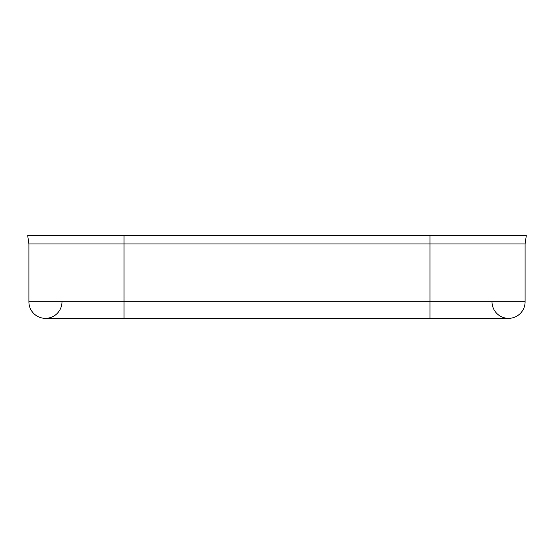 <?xml version="1.0" encoding="UTF-8"?>
<svg xmlns="http://www.w3.org/2000/svg" width="554" height="554" viewBox="0 0 554 554"><rect width="100%" height="100%" fill="white"/><g stroke="black" fill="none" stroke-linecap="round" stroke-linejoin="round"><path stroke-width="0.83" d="M124.006 235.651L27.7 235.651L28.905 243.919L124.006 243.919L124.006 235.651L526.3 235.651L525.095 243.919L124.006 243.919L124.006 301.812L28.905 301.812L28.905 243.919M525.095 301.812A16.537 16.537 0 0 1 508.551 318.349A16.537 16.537 0 0 0 525.095 301.812L429.994 301.812L429.994 318.349L508.551 318.349A16.537 16.537 0 0 1 492.014 301.812A16.537 16.537 0 0 0 508.551 318.349A16.537 16.537 0 0 0 525.095 301.812L525.095 243.919M61.986 301.812A16.537 16.537 0 0 1 45.449 318.349A16.537 16.537 0 0 1 28.905 301.812A16.537 16.537 0 0 0 45.449 318.349A16.537 16.537 0 0 1 28.905 301.812M429.994 318.349L124.006 318.349L124.006 301.812L429.994 301.812L429.994 235.651M124.006 318.349L45.449 318.349"/></g></svg>
